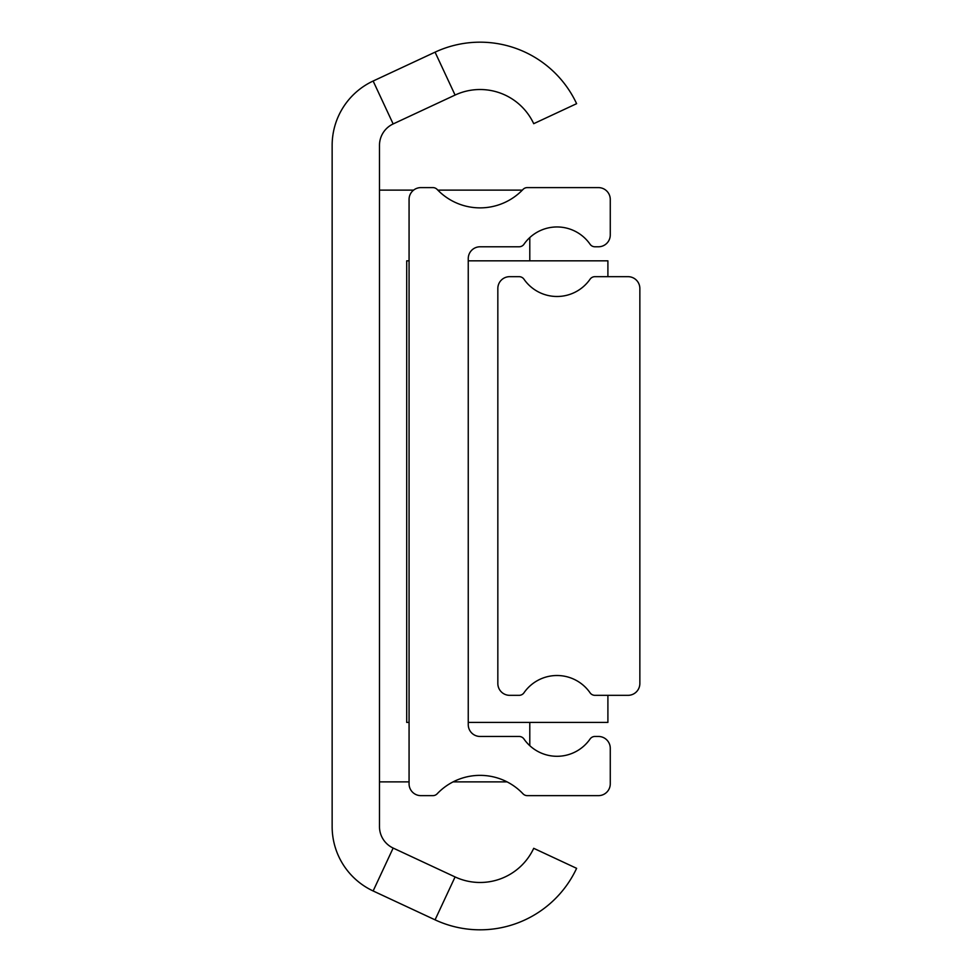 <?xml version="1.0" encoding="UTF-8"?>
<svg xmlns="http://www.w3.org/2000/svg" width="972" height="972" viewBox="0 0 972 972"><rect width="100%" height="100%" fill="white"/><g stroke="black" fill="none" stroke-linecap="round" stroke-linejoin="round"><path stroke-width="1.46" d="M379.481 826.613A23.668 23.668 0 0 0 393.15 848.058L455.078 876.938A59.171 59.171 0 0 0 533.713 848.313L576.615 868.324A106.519 106.519 0 0 1 435.067 919.84L373.139 890.972A71.017 71.017 0 0 1 332.145 826.613L332.145 145.387A71.017 71.017 0 0 1 373.139 81.028L435.067 52.16A106.519 106.519 0 0 1 576.615 103.676L533.713 123.687A59.171 59.171 0 0 0 455.078 95.062L393.15 123.942A23.668 23.668 0 0 0 379.481 145.387L379.481 826.613M522.341 190.123L437.825 190.123M413.61 190.123L379.481 190.123M379.481 781.877L409.066 781.877M453.098 781.877L507.068 781.877M529.789 745.682L529.789 722.415M529.789 260.836L529.789 237.557M420.9 187.608A11.834 11.834 0 0 0 409.066 199.442L409.066 783.809A11.834 11.834 0 0 0 420.9 795.643L432.88 795.643A5.917 5.917 0 0 0 437.169 793.796A59.171 59.171 0 0 1 522.997 793.796A5.917 5.917 0 0 0 527.286 795.643L598.436 795.643A11.834 11.834 0 0 0 610.27 783.809L610.27 748.294A11.834 11.834 0 0 0 598.436 736.46L594.925 736.46A5.917 5.917 0 0 0 590.065 739.012A40.241 40.241 0 0 1 523.969 739.012A5.917 5.917 0 0 0 519.109 736.46L480.083 736.46A11.834 11.834 0 0 1 468.249 724.626L468.249 258.613A11.834 11.834 0 0 1 480.083 246.779L519.109 246.779A5.917 5.917 0 0 0 523.969 244.239A40.241 40.241 0 0 1 590.065 244.239A5.917 5.917 0 0 0 594.925 246.779L598.436 246.779A11.834 11.834 0 0 0 610.27 234.945L610.27 199.442A11.834 11.834 0 0 0 598.436 187.608L527.286 187.608A5.917 5.917 0 0 0 522.997 189.443A59.171 59.171 0 0 1 437.169 189.443A5.917 5.917 0 0 0 432.88 187.608L420.9 187.608M409.066 722.415L406.709 722.415L406.709 260.836L409.066 260.836M468.249 722.415L607.901 722.415L607.901 695.332M468.249 260.836L607.901 260.836L607.901 276.668M509.668 276.668A11.834 11.834 0 0 0 497.834 288.502L497.834 683.498A11.834 11.834 0 0 0 509.668 695.332L519.109 695.332A5.917 5.917 0 0 0 523.969 692.793A40.241 40.241 0 0 1 590.065 692.793A5.917 5.917 0 0 0 594.925 695.332L628.021 695.332A11.834 11.834 0 0 0 639.855 683.498L639.855 288.502A11.834 11.834 0 0 0 628.021 276.668L594.925 276.668A5.917 5.917 0 0 0 590.065 279.207A40.241 40.241 0 0 1 523.969 279.207A5.917 5.917 0 0 0 519.109 276.668L509.668 276.668M393.15 848.058L373.139 890.972M393.15 123.942L373.139 81.028M455.078 95.062L435.067 52.16M455.078 876.938L435.067 919.84"/></g></svg>
